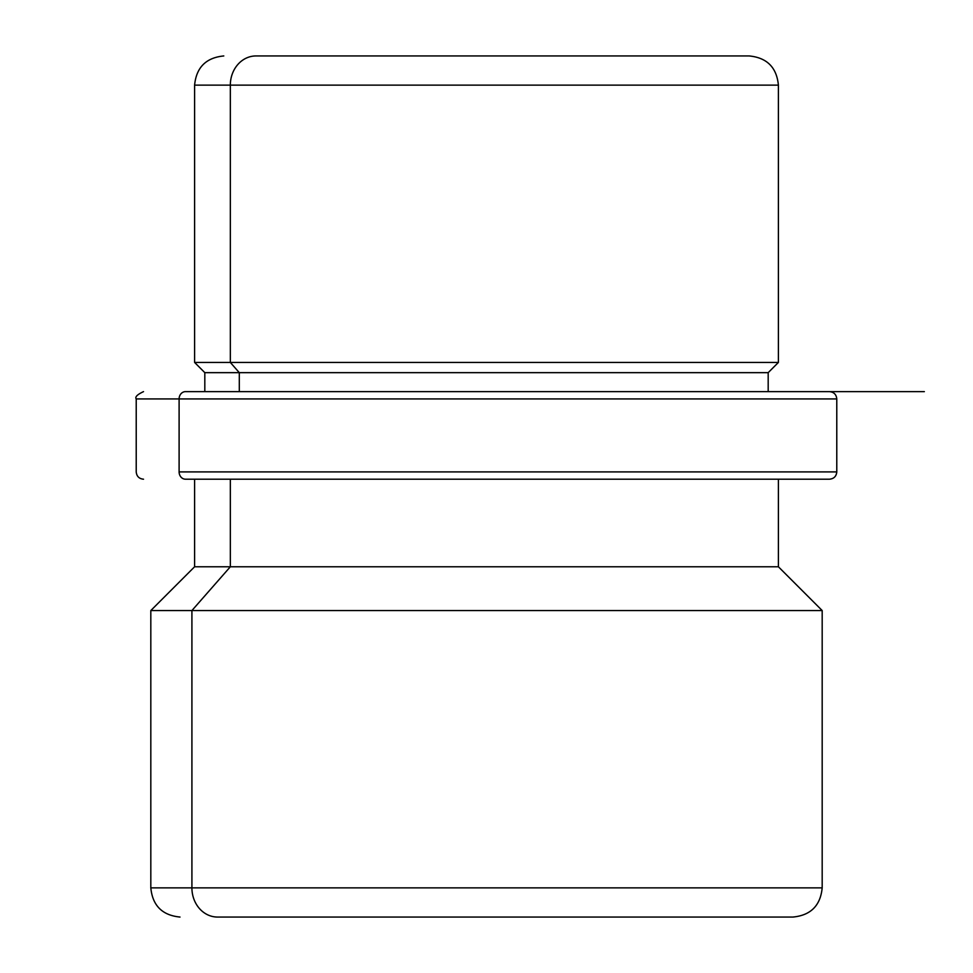 <?xml version="1.0" encoding="UTF-8"?>
<svg xmlns="http://www.w3.org/2000/svg" width="973" height="973" viewBox="0 0 973 973"><rect width="100%" height="100%" fill="white"/><g stroke="black" fill="none" stroke-linecap="round" stroke-linejoin="round"><path stroke-width="1.46" d="M223.79 55.948C206.057 57.675 196.327 67.405 194.6 85.138L230.333 85.138L230.333 362.442L230.333 85.138L194.6 85.138L194.6 362.442L230.333 362.442L194.6 362.442L204.817 372.659L204.817 391.632L185.502 391.632A7.298 6.41 90 0 0 179.105 398.93L836.78 398.93L136.22 398.93L179.105 398.93L179.105 471.905L836.78 471.905L179.105 471.905A7.298 6.41 90 0 0 185.502 479.203L829.032 479.203L185.502 479.203A7.298 6.41 -90 0 1 179.105 471.905L179.105 398.93A7.298 6.41 -90 0 1 185.502 391.632L924.35 391.632L768.184 391.632L787.498 391.632L768.184 391.632L768.184 372.659L239.297 372.659L230.333 362.442L778.4 362.442L230.333 362.442L239.297 372.659L204.817 372.659L768.184 372.659L778.4 362.442L778.4 85.138L230.333 85.138L778.4 85.138C776.673 67.405 766.943 57.675 749.21 55.948M239.297 391.632L239.297 372.659L239.297 391.632M755.474 917.053L217.526 917.053A29.19 25.614 -90 0 1 191.912 887.863L150.815 887.863L191.912 887.863L191.912 610.558L230.333 566.773L191.912 610.558L191.912 887.863A29.19 25.614 90 0 0 217.526 917.053L792.995 917.053C810.728 915.325 820.458 905.595 822.185 887.863L191.912 887.863L822.185 887.863L822.185 610.558L191.912 610.558L822.185 610.558L778.4 566.773L230.333 566.773L230.333 479.203L230.333 566.773L194.6 566.773L778.4 566.773L778.4 479.203M191.912 610.558L150.815 610.558L191.912 610.558M255.948 55.948L267.575 55.948L255.948 55.948A29.19 25.614 90 0 0 230.333 85.138A29.19 25.614 -90 0 1 255.948 55.948L748.869 55.948L255.948 55.948M705.425 55.948L717.052 55.948L705.425 55.948M180.005 917.053C162.272 915.325 152.542 905.595 150.815 887.863L150.815 610.558L194.6 566.773L194.6 479.203M829.483 391.632C833.91 392.07 836.342 394.503 836.78 398.93L836.78 471.905C836.342 476.332 833.91 478.765 829.483 479.203M143.518 391.632C137.266 394.551 134.833 396.984 136.22 398.93L136.22 471.905C136.658 476.332 139.09 478.765 143.518 479.203"/></g></svg>
